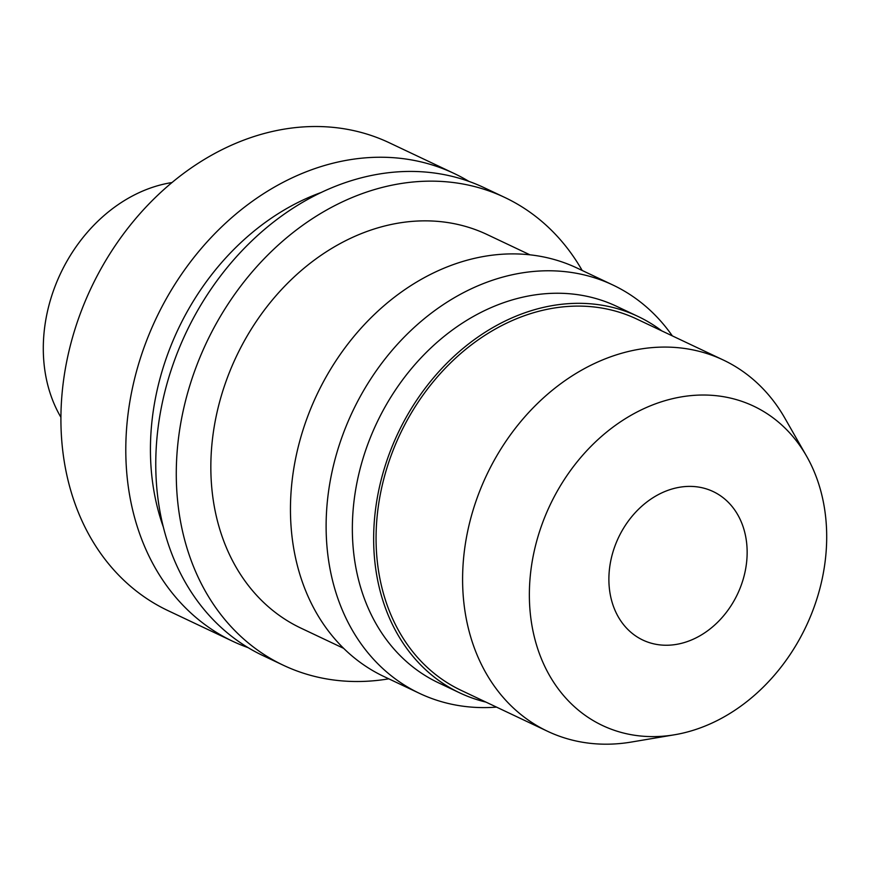 <?xml version="1.0" encoding="UTF-8"?>
<svg xmlns="http://www.w3.org/2000/svg" width="870" height="870" viewBox="0 0 870 870"><rect width="100%" height="100%" fill="white"/><g stroke="black" fill="none" stroke-linecap="round" stroke-linejoin="round"><path stroke-width="1.3" d="M172.032 182.548A147.878 118.559 115.3 0 0 54.19 288.655A147.878 118.559 115.3 0 0 60.889 417.252M454.303 173.554L389.423 142.832A258.781 207.484 115.3 0 0 79.975 314.538A258.781 207.484 115.3 0 0 167.921 610.588L232.801 641.32A258.781 207.484 -64.7 0 1 144.855 345.26A258.781 207.484 -64.7 0 1 454.303 173.554A258.781 207.484 -64.7 0 1 468.93 181.395M248.146 647.661A258.781 207.484 -64.7 0 1 232.801 641.32M163.212 526.687A237.401 190.345 -64.7 0 1 167.932 353.557A237.401 190.345 -64.7 0 1 321.53 192.357M504.785 197.457L484.275 187.746A258.781 207.484 115.3 0 0 174.826 359.451A258.781 207.484 115.3 0 0 262.773 655.512L283.283 665.224A258.781 207.484 -64.7 0 1 195.337 369.174A258.781 207.484 -64.7 0 1 504.785 197.457A258.781 207.484 -64.7 0 1 582.171 270.461M388.803 678.828A258.781 207.484 -64.7 0 1 283.283 665.224M529.982 254.845L487.211 234.585A217.707 174.544 115.3 0 0 226.874 379.037A217.707 174.544 115.3 0 0 300.868 628.096L343.65 648.357M612.915 285.023L577.245 268.134A225.917 181.134 115.3 0 0 307.099 418.035A225.917 181.134 115.3 0 0 383.877 676.501L419.547 693.39A225.917 181.134 -64.7 0 1 342.758 434.924A225.917 181.134 -64.7 0 1 612.915 285.023A225.917 181.134 -64.7 0 1 672.325 335.874M496.531 707.114A225.917 181.134 -64.7 0 1 419.547 693.39M638.025 316.452L616.721 306.37A208.256 166.975 115.3 0 0 367.695 444.548A208.256 166.975 115.3 0 0 438.469 682.809L459.773 692.89A208.256 166.975 -64.7 0 1 388.988 454.64A208.256 166.975 -64.7 0 1 638.025 316.452A208.256 166.975 -64.7 0 1 661.787 330.883M485.993 702.123A208.256 166.975 -64.7 0 1 459.773 692.89M723.318 360.028L636.796 319.051A205.374 164.669 115.3 0 0 391.195 455.325A205.374 164.669 115.3 0 0 461.002 690.291L547.524 731.268A205.374 164.669 -64.7 0 1 477.728 496.302A205.374 164.669 -64.7 0 1 723.318 360.028A205.374 164.669 -64.7 0 1 784.805 418.068L806.523 456.076A176.675 141.658 -64.7 0 1 813.678 608.26A176.675 141.658 -64.7 0 1 674.554 734.769A176.675 141.658 -64.7 0 1 542.369 523.37A176.675 141.658 -64.7 0 1 670.194 399.265A176.675 141.658 -64.7 0 1 806.523 456.076M674.554 734.769L631.392 742.045A205.374 164.669 -64.7 0 1 547.524 731.268M741.099 585.553A82.15 65.87 115.3 0 0 713.182 491.572A82.15 65.87 115.3 0 0 614.938 546.077A82.15 65.87 115.3 0 0 642.865 640.07A82.15 65.87 115.3 0 0 741.099 585.553"/></g></svg>
